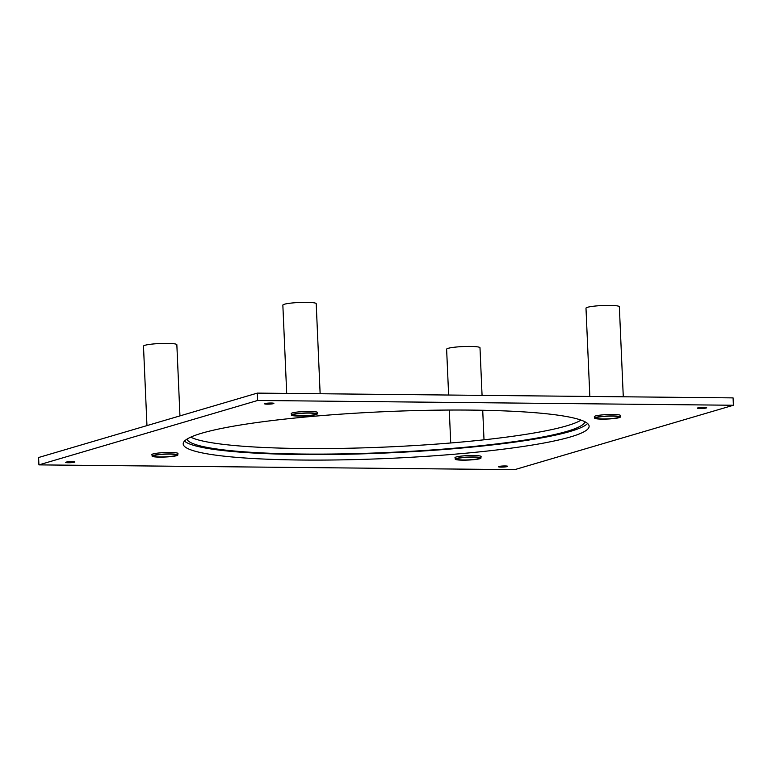 <?xml version="1.0" encoding="UTF-8"?>
<svg xmlns="http://www.w3.org/2000/svg" width="772" height="772" viewBox="0 0 772 772"><rect width="100%" height="100%" fill="white"/><g stroke="black" fill="none" stroke-linecap="round" stroke-linejoin="round"><path stroke-width="1.16" d="M257.645 400.475L257.317 393.112L38.6 457.507L38.918 464.879L514.683 469.656L733.4 405.252L257.645 400.475L38.918 464.879M257.317 393.112L733.082 397.889L733.4 405.252M190.703 437.164A199.446 23.006 177.5 0 0 363.487 447.856A199.446 23.006 177.5 0 0 566.716 425.835A199.446 23.006 177.5 0 0 581.055 420.122M317.167 412.711A13.076 1.505 177.5 0 0 317.34 412.451A13.076 1.505 177.5 0 0 307.034 411.428A13.076 1.505 177.5 0 0 292.395 412.904A13.076 1.505 177.5 0 0 291.208 413.599A13.076 1.505 177.5 0 0 291.401 413.84M620.302 415.761A13.076 1.505 177.5 0 0 620.476 415.5A13.076 1.505 177.5 0 0 607.342 414.564A13.076 1.505 177.5 0 0 594.343 416.639A13.076 1.505 177.5 0 0 594.537 416.89M480.946 456.792A13.076 1.505 177.5 0 0 481.12 456.532A13.076 1.505 177.5 0 0 470.814 455.509A13.076 1.505 177.5 0 0 456.175 456.985A13.076 1.505 177.5 0 0 454.978 457.68A13.076 1.505 177.5 0 0 455.181 457.921M177.801 453.753A13.076 1.505 177.5 0 0 177.975 453.492A13.076 1.505 177.5 0 0 164.841 452.556A13.076 1.505 177.5 0 0 151.843 454.631A13.076 1.505 177.5 0 0 152.036 454.872M570.566 436.913A203.152 23.43 177.5 0 0 589.123 426.202A203.152 23.43 177.5 0 0 385.141 411.65A203.152 23.43 177.5 0 0 183.196 443.929A203.152 23.43 177.5 0 0 343.27 459.842A203.152 23.43 177.5 0 0 570.566 436.913M265.028 403.553A4.642 0.531 177.5 0 0 264.603 403.795A4.642 0.531 177.5 0 0 269.264 404.132A4.642 0.531 177.5 0 0 273.877 403.389A4.642 0.531 177.5 0 0 270.219 403.032A4.642 0.531 177.5 0 0 265.028 403.553M706.264 407.983A4.642 0.531 177.5 0 0 706.689 407.741A4.642 0.531 177.5 0 0 702.038 407.413A4.642 0.531 177.5 0 0 697.425 408.147A4.642 0.531 177.5 0 0 701.072 408.513A4.642 0.531 177.5 0 0 706.264 407.983M498.866 466.491A4.642 0.531 177.5 0 0 498.442 466.732A4.642 0.531 177.5 0 0 503.103 467.07A4.642 0.531 177.5 0 0 507.715 466.327A4.642 0.531 177.5 0 0 504.058 465.97A4.642 0.531 177.5 0 0 498.866 466.491M74.479 462.225A4.642 0.531 177.5 0 0 74.903 461.984A4.642 0.531 177.5 0 0 70.242 461.646A4.642 0.531 177.5 0 0 65.63 462.389A4.642 0.531 177.5 0 0 69.287 462.746A4.642 0.531 177.5 0 0 74.479 462.225M184.498 441.101A203.152 23.43 177.5 0 0 354.821 454.061A203.152 23.43 177.5 0 0 570.325 431.394A203.152 23.43 177.5 0 0 587.588 423.5M186.882 439.2A199.446 23.006 177.5 0 0 347.911 453.782A199.446 23.006 177.5 0 0 566.957 431.365A199.446 23.006 177.5 0 0 585.041 421.811M589.837 396.451L585.987 308.173A16.695 1.93 -2.5 0 1 609.639 305.394A16.695 1.93 -2.5 0 1 619.347 306.716L623.284 396.789M612.852 415.954A12.892 1.486 177.5 0 0 594.594 418.106A12.892 1.486 177.5 0 0 602.092 419.128A12.892 1.486 177.5 0 0 620.36 416.976A12.892 1.486 177.5 0 0 612.852 415.954M602.71 418.945A11.406 1.312 177.5 0 0 618.874 417.044A11.406 1.312 177.5 0 0 607.419 416.224A11.406 1.312 177.5 0 0 596.081 418.038A11.406 1.312 177.5 0 0 602.71 418.945M286.702 393.402L282.851 305.123A16.695 1.93 -2.5 0 1 306.494 302.344A16.695 1.93 -2.5 0 1 316.211 303.666L320.139 393.739M309.717 412.914A12.892 1.486 177.5 0 0 291.449 415.056A12.892 1.486 177.5 0 0 298.957 416.079A12.892 1.486 177.5 0 0 317.215 413.937A12.892 1.486 177.5 0 0 309.717 412.914M299.575 415.896A11.406 1.312 177.5 0 0 315.738 413.995A11.406 1.312 177.5 0 0 304.274 413.184A11.406 1.312 177.5 0 0 292.935 414.998A11.406 1.312 177.5 0 0 299.575 415.896M448.628 395.032L446.621 349.205A16.695 1.93 -2.5 0 1 470.273 346.425A16.695 1.93 -2.5 0 1 479.991 347.747L482.066 395.37M473.497 456.995A12.892 1.486 177.5 0 0 455.229 459.137A12.892 1.486 177.5 0 0 462.737 460.16A12.892 1.486 177.5 0 0 480.995 458.018A12.892 1.486 177.5 0 0 473.497 456.995M463.354 459.977A11.406 1.312 177.5 0 0 479.508 458.076A11.406 1.312 177.5 0 0 468.054 457.265A11.406 1.312 177.5 0 0 456.715 459.079A11.406 1.312 177.5 0 0 463.354 459.977M146.96 425.604L143.486 346.155A16.695 1.93 -2.5 0 1 167.138 343.376A16.695 1.93 -2.5 0 1 176.846 344.698L179.953 415.886M170.351 453.946A12.892 1.486 177.5 0 0 152.094 456.098A12.892 1.486 177.5 0 0 159.592 457.12A12.892 1.486 177.5 0 0 177.859 454.969A12.892 1.486 177.5 0 0 170.351 453.946M160.209 456.937A11.406 1.312 177.5 0 0 176.373 455.036A11.406 1.312 177.5 0 0 164.918 454.216A11.406 1.312 177.5 0 0 153.58 456.03A11.406 1.312 177.5 0 0 160.209 456.937M620.36 416.976L620.283 415.259M594.594 418.106L594.517 416.378M317.215 413.937L317.147 412.209M291.449 415.056L291.382 413.329M484.005 439.808L482.722 410.27M450.723 442.983L449.285 410.057M480.995 458.018L480.917 456.291M455.229 459.137L455.152 457.41M177.859 454.969L177.782 453.241M152.094 456.098L152.016 454.37"/></g></svg>
